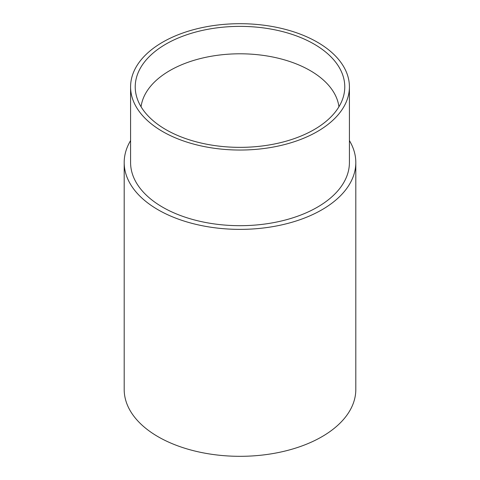 <?xml version="1.0" encoding="UTF-8"?>
<svg xmlns="http://www.w3.org/2000/svg" width="480" height="480" viewBox="0 0 480 480"><rect width="100%" height="100%" fill="white"/><g stroke="black" fill="none" stroke-linecap="round" stroke-linejoin="round"><path stroke-width="0.72" d="M165.912 129.642A104.772 60.492 180 0 1 136.152 94.89A104.772 60.492 180 0 1 193.56 32.646A104.772 60.492 180 0 1 314.088 44.094A104.772 60.492 180 0 1 343.848 94.89A104.772 60.492 180 0 1 273.576 144.168A104.772 60.492 180 0 1 165.912 129.642M338.934 106.776A99.216 57.282 0 0 0 310.158 70.572A99.216 57.282 0 0 0 205.5 57.372A99.216 57.282 0 0 0 141.066 106.776M162.63 131.538A109.416 63.174 0 0 0 281.874 145.23A109.416 63.174 0 0 0 349.416 86.868A109.416 63.174 0 0 0 317.37 42.198A109.416 63.174 0 0 0 198.126 28.506A109.416 63.174 0 0 0 130.584 86.868A109.416 63.174 0 0 0 162.63 131.538M349.416 86.868L349.416 162.516A109.416 63.174 180 0 1 281.874 220.878A109.416 63.174 180 0 1 162.63 207.186A109.416 63.174 180 0 1 130.584 162.516L130.584 86.868M130.584 140.61A115.812 66.864 0 0 0 124.188 162.516A115.812 66.864 0 0 0 158.112 209.796A115.812 66.864 0 0 0 284.316 224.286A115.812 66.864 0 0 0 355.812 162.516A115.812 66.864 0 0 0 349.416 140.61M124.188 162.516L124.188 389.46A115.812 66.864 0 0 0 158.112 436.74A115.812 66.864 0 0 0 284.316 451.23A115.812 66.864 0 0 0 355.812 389.46L355.812 162.516"/></g></svg>
